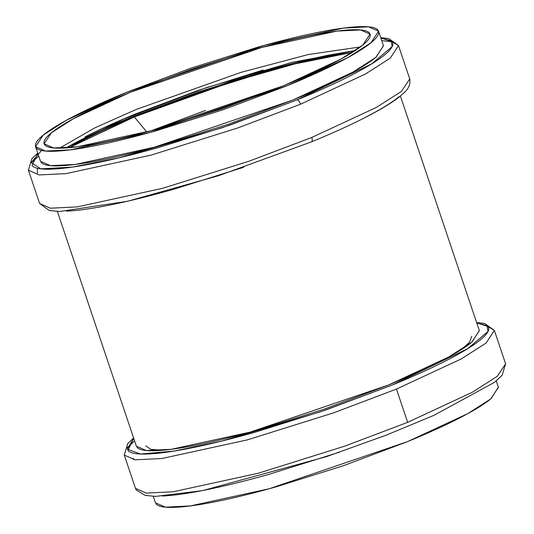 <?xml version="1.0" encoding="UTF-8"?>
<svg xmlns="http://www.w3.org/2000/svg" width="534" height="534" viewBox="0 0 534 534"><rect width="100%" height="100%" fill="white"/><g stroke="black" fill="none" stroke-linecap="round" stroke-linejoin="round"><path stroke-width="0.8" d="M355.304 50.516L295.656 62.718L230.281 81.435L131.551 117.059L65.782 147.951L131.551 117.059L230.281 81.435L295.656 62.718L355.304 50.516L295.656 62.718L230.281 81.435L131.551 117.059L65.782 147.951L77.75 141.51C92.762 133.78 110.698 125.63 131.551 117.059L198.101 92.068L267.28 70.328C289.882 63.933 310.307 58.88 328.55 55.156L355.317 50.51M352.447 52.359L324.799 57.091C307.163 60.682 287.412 65.575 265.558 71.756L198.675 92.776L134.321 116.946C114.163 125.23 96.821 133.106 82.303 140.582L69.173 147.691L134.321 116.946L230.902 82.143L294.761 63.953L352.433 52.365M277.186 88.344L150.868 130.85L205.517 110.451M146.77 131.965L134.321 116.946L146.77 131.965M460.996 349.837L469.586 342.221L471.709 336.206L469.586 342.221L460.996 349.837M145.789 445.897L150.681 449.288L162.476 450.275L150.681 449.288L145.789 445.897M57.385 211.464L136.357 446.144L146.316 450.529L171.307 449.308L250.252 432.099L388.592 384.961L448.6 357.066L471.676 342.301L479.372 330.706L400.393 96.033M153.251 496.346L155.414 502.768L165.373 507.153L190.358 505.932L269.31 488.723L407.649 441.585L467.657 413.696L490.733 398.925L498.429 387.33L496.266 380.909M287.813 85.487C307.904 77.23 325.186 69.38 339.651 61.931C354.115 54.475 364.669 47.993 371.31 42.486C377.945 36.973 380.168 32.848 377.965 30.111C375.762 27.381 369.308 26.239 358.601 26.7C347.901 27.161 333.757 29.183 316.175 32.761C298.593 36.345 278.915 41.218 257.141 47.379L190.478 68.325L126.351 92.415C106.253 100.666 88.978 108.522 74.506 115.971C60.042 123.421 49.488 129.902 42.854 135.416C36.212 140.929 33.996 145.054 36.199 147.785C38.395 150.521 44.849 151.656 55.556 151.202C66.263 150.742 80.407 148.719 97.982 145.135C115.564 141.55 135.242 136.677 157.023 130.516L223.679 109.57L287.813 85.487L149.467 132.626L70.521 149.834L45.53 151.049L35.571 146.67L43.267 135.075L66.343 120.304L126.351 92.415L264.69 45.277L343.642 28.068L368.627 26.847L378.586 31.232L370.89 42.827L347.821 57.592L287.813 85.487M283.788 85.66L222.852 108.542L159.512 128.447C138.82 134.301 120.123 138.933 103.422 142.338C86.715 145.742 73.278 147.664 63.105 148.098C52.933 148.532 46.798 147.451 44.709 144.854C42.62 142.258 44.729 138.339 51.037 133.1C57.338 127.86 67.371 121.705 81.115 114.623C94.858 107.548 111.279 100.085 130.369 92.242L191.306 69.353L254.645 49.455C275.337 43.601 294.034 38.969 310.741 35.564C327.442 32.16 340.879 30.238 351.052 29.804C361.224 29.363 367.359 30.445 369.448 33.048C371.537 35.645 369.435 39.563 363.127 44.796C356.819 50.036 346.793 56.197 333.042 63.272C319.299 70.355 302.878 77.817 283.788 85.66L152.337 130.45L77.323 146.797L53.58 147.958L44.122 143.793L51.431 132.772L73.352 118.742L130.369 92.242L261.82 47.453L336.834 31.099L360.577 29.944L370.042 34.109L362.733 45.123L340.805 59.154L283.788 85.66M498.369 387.157L491.146 398.584C484.512 404.098 473.958 410.579 459.494 418.029C445.022 425.478 427.747 433.334 407.649 441.585L343.522 465.675L276.859 486.621C255.085 492.782 235.407 497.655 217.825 501.239C200.243 504.817 186.099 506.839 175.399 507.3C164.692 507.761 158.238 506.619 156.035 503.889M35.571 146.67L40.484 161.261L50.443 165.647L75.434 164.425L154.379 147.217L292.719 100.078L352.727 72.19L375.803 57.418L383.499 45.824L378.586 31.232M360.41 46.932L308.438 54.501L241.048 72.357L136.17 109.463L94.858 127.86L59.541 148.185L94.858 127.86L136.17 109.463L241.048 72.357L308.438 54.501L360.41 46.932M243.617 167.296L173.41 189.356C150.475 195.844 129.749 200.978 111.232 204.756C92.716 208.527 77.817 210.656 66.543 211.144M399.112 96.634C392.123 102.441 381.009 109.27 365.77 117.113M391.949 41.539L398.524 45.644L390.227 58.153L365.329 74.086L300.575 104.183A4.666 1.982 -112.3 0 0 297.024 99.898L371.818 63.8L392.143 46.591L391.188 40.798L380.875 38.027L391.976 41.572C394.299 44.455 391.956 48.794 384.967 54.601C377.979 60.409 366.858 67.237 351.626 75.08C336.387 82.93 318.184 91.201 297.024 99.898L229.473 125.263L159.266 147.324C136.33 153.819 115.598 158.945 97.081 162.723C78.565 166.495 63.673 168.624 52.399 169.111C41.118 169.592 34.323 168.397 32.007 165.513L37.861 153.465M41.105 162.383C43.307 165.113 49.762 166.254 60.469 165.794C71.176 165.333 85.313 163.311 102.895 159.733C120.477 156.148 140.155 151.276 161.935 145.114L228.592 124.168L292.719 100.078C312.817 91.828 330.092 83.971 344.564 76.522C359.028 69.073 369.581 62.591 376.223 57.078L383.439 45.65M41.559 150.468L31.199 162.543L40.838 168.844L72.277 167.109L119.636 157.71L222.304 127.713L297.024 99.898A4.666 1.982 67.7 0 1 300.575 104.183L237.784 127.953L151.296 155.054L66.109 173.617L39.149 174.932L28.402 170.199L39.149 174.932L66.109 173.617L151.296 155.054L237.784 127.953L300.575 104.183L365.329 74.086L390.227 58.153L398.524 45.644L393.571 41.959L381.757 40.651M31.159 162.957L38.742 156.082L31.159 162.957M37.734 153.091L31.84 158.765L28.402 170.199L39.603 203.474L50.343 208.207L77.31 206.892L162.496 188.328L248.984 161.228L311.776 137.458L376.523 107.361L401.421 91.427L409.725 78.919L401.421 91.427L376.523 107.361L311.776 137.458L248.984 161.228L162.496 188.328L77.31 206.892L50.343 208.207L39.603 203.474L49.255 210.509L59.668 211.524L127.559 201.271L218.479 175.733L311.469 141.864C339.584 130.289 362.326 119.576 379.694 109.717C387.751 105.125 394.246 100.893 399.172 97.014C403.744 92.809 411.18 88.551 409.725 78.919L398.524 45.644L388.872 38.608L380.749 37.654M311.776 137.458A4.666 1.982 67.7 0 1 311.489 141.857A4.666 1.982 67.7 0 1 311.168 141.931A4.666 1.982 -112.3 0 0 311.489 141.857A4.666 1.982 -112.3 0 0 311.776 137.458M263.202 69.981L198.147 90.426L135.563 113.929C115.951 121.986 99.084 129.649 84.966 136.918M476.749 322.91L487.061 325.673L488.016 331.467L467.691 348.682L392.897 384.774L320.72 411.727L221.29 441.191L173.964 451.096L140.482 454.02L127.219 449.194L133.734 438.347L127.88 450.396C130.196 453.273 136.991 454.474 148.272 453.987C159.546 453.506 174.438 451.377 192.954 447.605C211.471 443.827 232.203 438.694 255.139 432.206L325.346 410.145L392.897 384.774C414.057 376.083 432.26 367.813 447.499 359.963C462.731 352.113 473.852 345.291 480.84 339.484C487.829 333.677 490.172 329.331 487.849 326.454L476.742 322.903M479.312 330.526L472.096 341.96C465.454 347.474 454.901 353.955 440.437 361.405C425.965 368.854 408.69 376.704 388.592 384.961L324.465 409.044L257.809 429.99C236.028 436.151 216.35 441.024 198.768 444.608C181.186 448.193 167.049 450.215 156.342 450.676C145.635 451.137 139.18 449.995 136.978 447.258M162.416 496.019C173.69 495.539 188.589 493.409 207.105 489.631C225.622 485.86 246.348 480.727 269.283 474.239L339.49 452.178M476.615 322.536L484.745 323.491L494.397 330.526L487.822 326.414L494.397 330.526L505.598 363.801L502.16 375.235L494.477 382.337L434.022 415.298L386.483 435.063L326.634 456.577L202.586 490.619L155.568 496.406L145.135 495.392L136.23 489.985L135.476 488.356L146.216 493.089L173.183 491.774L258.369 473.204L344.857 446.104L407.649 422.341L396.448 389.066L333.657 412.829L247.169 439.929L161.982 458.499L135.022 459.814L124.275 455.081L135.022 459.814L161.982 458.499L247.169 439.929L333.657 412.829L396.448 389.066L461.202 358.968L486.1 343.035L494.397 330.526L486.1 343.035L461.202 358.968L396.448 389.066L407.649 422.341L472.396 392.243L497.294 376.31L505.598 363.801L497.294 376.31L472.396 392.243L407.649 422.341L344.857 446.104L258.369 473.204L173.183 491.774L146.216 493.089L135.476 488.356L124.275 455.081L127.713 443.641L133.607 437.967M127.032 447.832L134.615 440.964L127.032 447.832M133.213 458.245L134.134 459.721M355.424 50.436L291.818 62.398L206.618 87.583L123.528 119.035L65.635 147.965M37.54 168.31L37.34 173.37"/></g></svg>
